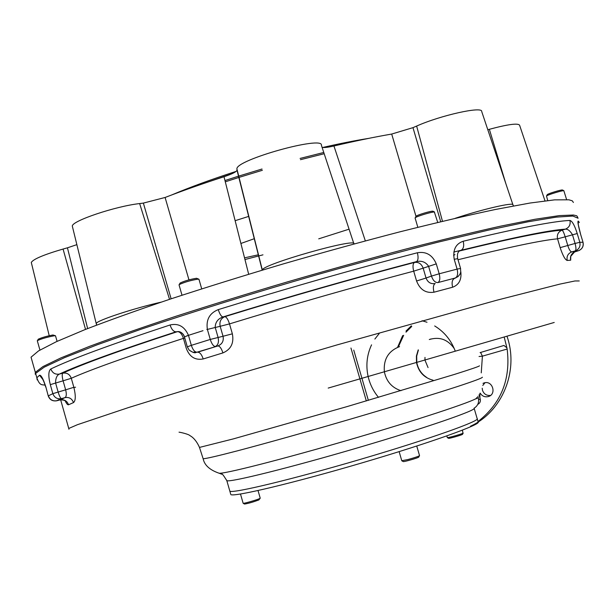 <?xml version="1.0" encoding="UTF-8"?>
<svg xmlns="http://www.w3.org/2000/svg" width="614" height="614" viewBox="0 0 614 614"><rect width="100%" height="100%" fill="white"/><g stroke="black" fill="none" stroke-linecap="round" stroke-linejoin="round"><path stroke-width="0.92" d="M335.06 145.725L330.271 146.769M231.57 173.908L203.856 183.433M368.4 138.426C354.662 140.637 339.427 143.653 322.688 147.483M236.137 171.383C211.592 179.311 190.079 187.178 171.605 194.991M35.251 374.279L35.32 372.33L42.988 366.558L60.955 357.878L89.452 346.388C113.521 337.424 142.21 327.431 175.512 316.402C210.947 304.989 248.524 293.408 288.235 281.649C328.229 270.083 367.011 259.331 404.572 249.391C440.468 240.174 472.35 232.453 500.218 226.244L534.84 219.298L559.293 215.606L573.461 215.023L576.753 215.79L577.774 217.364M573.407 202.474L572.294 200.824L568.932 199.803L554.619 199.857L530.02 203.034L495.275 209.504C467.338 215.437 435.403 222.92 399.468 231.946C361.876 241.739 323.094 252.408 283.115 263.959C243.436 275.747 205.905 287.429 170.531 299.003C137.298 310.224 108.701 320.462 84.724 329.718L56.373 341.691L38.559 350.886L31.045 357.187L31.867 360.103M453.569 255.155L454.959 254.68M171.129 298.803L143.369 203.096L165.097 197.47L188.958 279.861M248.678 274.228L224.01 176.732C232.008 174.061 236.352 171.889 237.035 170.224L262.216 270.145M87.648 328.567L67.44 247.818L76.88 244.641M416.008 216.397L391.694 134.052L412.969 127.651L440.714 221.723M322.089 147.383C324.177 147.79 328.122 147.329 333.939 145.986L365.338 240.895M143.369 203.096L139.647 203.564C115.378 206.273 71.777 220.94 72.314 226.098L72.544 227.026M165.097 197.47C183.072 190.547 202.704 183.632 224.01 176.732M353.825 243.604L321.414 145.326C323.77 135.318 235.415 159.955 236.912 168.927L237.035 170.078M333.939 145.986C354.961 141.051 374.218 137.068 391.694 134.052M512.89 204.677L481.698 111.487C482.627 106.022 440.637 115.317 416.637 126.062L412.969 127.651M544.994 200.862L519.582 125.187C517.871 122.977 507.801 124.343 489.358 129.301L487.8 129.738M31.46 263.122L31.291 262.439C33.294 259.123 43.886 254.656 63.073 249.046L85.53 329.396M67.44 247.818L63.073 249.046M323.179 152.625L300.092 158.427M262.017 169.011L238.639 176.134M238.562 176.157L224.97 180.531M323.593 153.884L300.461 159.694M262.385 170.285L238.961 177.415M238.884 177.438L225.292 181.813M348.66 229.306L318.727 238.838M262.969 254.833L258.694 255.969M258.655 255.977L244.955 259.522M235.131 220.695L248.693 216.397M240.895 243.474L254.303 238.692M258.356 254.787L244.533 257.849M453.815 252.032L461.076 250.282M258.026 490.548L260.221 498.169L259.553 498.614C256.614 500.003 243.512 503.741 243.152 503.296L243.121 503.227M260.152 498.299L258.87 499.949C252.968 502.122 248.186 503.488 244.525 504.048L244.502 504.033M416.745 446.04L419.539 455.603C418.74 456.294 414.918 457.599 408.08 459.502L401.786 460.723M419.469 455.726L418.756 457.039C419.562 457.476 403.667 462.119 403.244 461.567L401.809 460.784M462.396 430.176L462.979 433.215C461.191 434.244 447.499 438.081 447.33 437.605L447.307 437.575M463.186 433.093L462.526 434.29C463.171 434.643 448.872 438.78 448.611 438.319L447.33 437.605L446.831 435.917M479.864 393.551L479.941 397.995M37.331 340.862L37.462 340.586C41.729 338.675 47.316 337.071 54.232 335.789L55.506 335.789L57.087 341.361M38.145 339.412L38.275 339.189C42.005 337.508 46.894 336.111 52.934 334.991L55.483 335.774M179.065 284.95L179.234 284.589C184.469 282.156 190.724 280.337 198.015 279.14L198.982 279.362L201.707 288.849M179.933 283.346L180.109 283.039C184.684 280.897 190.156 279.309 196.534 278.272L198.905 279.209M415.118 218.062L415.264 217.763C416.576 216.351 432.126 211.684 434.359 212.03L437.736 222.437M415.977 216.458L416.108 216.212C417.267 214.961 430.851 210.886 432.816 211.193L433.108 211.27M547.719 200.54L546.514 196.012C547.419 194.876 562.57 190.256 563.852 190.724L566.599 199.558M547.197 194.761L547.274 194.615C548.079 193.61 561.311 189.572 562.447 189.987L562.562 190.025M474.192 408.487L477.132 418.51C481.399 420.544 429.946 438.918 361.516 459.034C293.116 479.181 232.982 493.61 229.859 491.192L230.618 493.871M477.255 418.932L478.114 421.872C482.435 424.051 431.013 442.579 362.582 462.71C294.175 482.873 233.995 497.163 230.826 494.6M207.355 329.296L206.826 329.465M203.011 330.677L186.664 335.919M42.734 379.337L39.549 375.238C41.107 374.931 43.21 378.83 45.858 386.935L48.245 395.923L45.858 386.935M65.176 400.796C66.519 403.736 67.655 405.056 68.568 404.756C67.033 400.842 64.194 399.223 60.049 399.914L65.015 397.619C69.136 396.951 71.968 398.609 73.519 402.584C75.729 400.712 75.844 395.616 73.857 387.311L65.644 389.829C66.673 394.027 66.465 396.621 65.015 397.619L61.408 398.632C60.464 398.271 59.366 396.038 58.115 391.932L55.567 382.89C55.598 378.262 56.864 375.323 59.351 374.087C55.237 374.701 52.397 372.99 50.824 368.96C71.308 359.067 111.05 344.408 170.055 324.983C178.436 323.033 184.584 326.494 188.475 335.359L191.338 345.344L187.316 346.841L184.469 336.902L188.475 335.359M48.253 395.969L48.245 395.923C49.65 399.668 52.367 401.303 56.411 400.835L61.408 398.632C57.271 399.307 54.416 397.642 52.85 393.651L65.644 389.829L63.096 380.81L50.31 384.64C48.199 376.159 48.376 370.933 50.824 368.96M184.745 337.93L183.425 338.375C181.921 333.955 179.933 331.706 177.477 331.644L176.064 331.79C118.563 350.54 79.659 364.639 59.351 374.087L62.828 373.166C66.918 372.56 69.743 374.256 71.293 378.27C91.248 369.367 128.625 356.074 183.425 338.375L186.234 348.192C189.419 356.841 195.075 360.433 203.203 358.96C201.722 354.516 199.865 352.267 197.639 352.198L217.916 345.928C219.797 346.104 221.462 348.43 222.928 352.904C230.979 349.42 234.126 343.057 232.361 333.832L223.036 336.257C223.903 340.954 222.191 344.178 217.916 345.928L196.948 352.198L192.773 352.229L189.181 350.118L187.308 346.872L184.461 336.933C183.195 333.77 181.322 331.982 178.835 331.591L176.064 331.79C173.585 331.729 171.582 329.457 170.055 324.983M178.743 331.552L178.82 331.583C181.836 332.427 183.716 334.2 184.469 336.902L184.461 336.933M232.361 333.832L229.506 323.9C292.103 304.705 353.495 287.122 413.698 271.158C412.562 266.606 412.831 263.698 414.496 262.424L416.538 261.595C353.296 278.211 288.78 296.662 223.005 316.947L224.847 316.663C226.505 316.993 228.055 319.403 229.506 323.9L220.173 326.295L223.036 336.257L210.264 339.442C211.753 343.978 213.457 346.327 215.376 346.496C218.17 345.022 219.06 341.96 218.047 337.293L215.176 327.277C215.368 322.173 217.978 318.727 223.005 316.947C221.324 316.617 219.743 314.176 218.269 309.617C285.924 288.649 352.298 269.699 417.374 252.761C426.147 251.272 432.456 254.979 436.285 263.874L439.194 273.783L431.45 276.085L428.549 266.184C425.656 262.024 421.649 260.489 416.538 261.595C418.234 260.313 418.51 257.366 417.374 252.761M416.576 280.989C419.961 289.662 425.763 293.4 433.983 292.21C432.87 287.674 433.277 284.781 435.196 283.522C430.867 284.259 427.82 282.432 426.047 278.027L416.576 280.989L413.698 271.158L423.161 268.164C421.457 263.79 418.571 261.871 414.496 262.424C352.505 278.725 289.286 296.8 224.847 316.663C220.84 318.428 219.282 321.636 220.173 326.295L207.386 329.411C205.92 319.748 209.543 313.148 218.269 309.617M458.013 259.745C508.829 247.166 542.009 240.189 557.55 238.823C556.744 234.702 558.241 231.816 562.04 230.173L565.425 229.137C549.561 230.135 514.793 237.173 461.129 250.259C463.562 248.8 464.245 245.8 463.202 241.241C518.3 228.04 553.882 221.101 569.946 220.441C572.21 221.025 574.635 225.384 577.221 233.527L579.831 242.292L575.072 243.451L572.455 234.663C570.107 230.833 567.758 228.984 565.425 229.137C569.239 227.487 570.744 224.594 569.946 220.441M457.668 258.694L454.206 259.269C452.702 249.844 455.703 243.835 463.202 241.241M578.304 224.417L578.188 221.071L579.355 222.445M579.117 250.474C582.486 248.701 583.791 245.976 583.031 242.3L580.391 233.612C578.242 225.591 577.505 221.408 578.188 221.071M455.803 277.843L454.375 278.457C452.142 279.792 451.559 282.716 452.625 287.229C459.011 284.819 461.736 279.631 460.799 271.664M570.736 256.644L570.675 260.198C569.899 256.153 571.427 253.336 575.257 251.748L578.373 250.75L575.257 250.88C576.216 249.982 576.155 247.511 575.072 243.451L560.16 247.634C562.792 255.554 565.149 259.829 567.229 260.451C566.438 256.36 567.958 253.505 571.78 251.893C570.437 251.725 569.109 249.629 567.804 245.608L565.187 236.82L577.221 233.527M207.386 329.411L210.264 339.442L191.338 345.344C192.85 349.842 194.722 352.129 196.948 352.198L195.966 352.474M477.132 418.51C481.399 420.544 429.946 438.918 361.516 459.034C293.116 479.181 232.982 493.61 229.859 491.192L226.666 480.11M578.104 218.239L572.862 216.044L556.307 217.126L527.956 221.807L488.122 230.204L438.081 242.162C400.328 251.763 360.157 262.554 317.584 274.542C253.405 292.993 191.361 312.25 140.783 329.334L97.043 344.853L64.616 357.609L44.216 367.172L35.62 373.412L36.326 375.891M477.853 396.306L478.283 397.765C479.296 402.293 477.915 405.762 474.154 408.187M378.508 397.365C373.419 391.279 369.966 384.356 368.147 376.597M368.139 376.574C365.729 365.507 366.865 354.93 371.554 344.845M374.87 339.043L379.214 333.548M422.064 320.731L426.999 322.25M434.697 325.957C444.352 331.905 451.213 340.317 455.281 351.177M366.328 400.95L359.942 378.976M359.934 378.961L350.947 348.031M479.012 394.833L480.24 399.016C480.754 401.487 479.925 403.275 477.753 404.388M482.988 383.343L484.346 382.844C492.75 380.358 496.795 394.472 488.291 396.583C484.822 397.335 482.105 396.168 480.133 393.106M490.54 395.424C486.626 395.792 483.947 394.104 482.497 390.343L482.197 388.225M482.788 385.477L485.014 382.706M454.276 348.629C447.898 339.488 439.563 336.449 429.278 339.527M418.218 349.873L416.407 356.036L416.499 362.521M416.507 362.544C418.533 371.915 424.074 377.81 433.123 380.227M506.98 336.234C519.183 370.864 502.29 411.771 470.524 426.208M480.087 352.613L503.956 345.459L506.895 347.808L507.149 349.044C510.833 379.322 501.124 403.482 478.014 421.519M504.178 337.048L506.895 347.808M368.354 400.359L353.748 350.087M400.98 390.696C391.916 387.733 386.39 381.463 384.387 371.877M384.379 371.854C383.305 359.405 388.363 350.993 399.56 346.626M431.005 338.966L429.554 339.458M418.41 350.011L416.683 356.074L416.791 362.437C417.988 368.868 421.265 373.842 426.638 377.387M262.285 270.244L262.316 270.037C261.702 264.511 357.655 237.242 353.948 243.965M96.452 324.046L96.283 323.463C96.521 320.592 133.883 308.251 161.098 302.157M455.166 218.315C482.305 209.259 514.079 201.937 512.951 204.869L513.481 205.936M139.647 203.564L169.533 299.34M236.912 169.257L262.255 270.137M416.637 126.062L442.479 221.301M489.358 129.301L505.89 183.755M37.178 379.928L36.848 377.74L39.549 375.238M45.743 387.073L45.728 387.027C44.054 381.831 42.734 378.815 41.783 377.963L42.988 379.245M60.049 399.914L56.941 400.712C52.781 401.402 49.926 399.775 48.376 395.838L52.85 393.651L50.31 384.64M187.339 346.918L189.181 350.118C192.712 352.497 194.968 353.28 195.95 352.474M460.546 268.495L460.723 272.086L459.909 274.335L457.998 276.607L455.35 277.981C457.591 276.638 458.174 273.683 457.1 269.109L439.194 273.783C440.307 278.38 439.885 281.304 437.928 282.578L455.35 277.981L437.928 282.578C435.196 282.701 433.039 280.537 431.45 276.085L426.047 278.027L423.161 268.164L436.285 263.874M460.569 268.464L457.1 269.109L454.206 259.269M457.691 258.663L460.561 268.433M575.257 251.748L571.78 251.893L575.257 250.88C579.094 249.261 580.621 246.406 579.831 242.292L582.97 242.269C583.745 246.329 582.21 249.154 578.373 250.75L578.787 250.612M583.031 242.3L580.391 233.612M459.556 250.957C512.068 238.163 546.23 231.232 562.04 230.173C562.885 230.611 563.936 232.821 565.187 236.82L557.55 238.823L560.16 247.634M570.675 260.198L567.229 260.451M452.625 287.229L433.983 292.21M461.129 250.259L459.579 250.942M73.857 387.311L71.293 378.27L63.096 380.81C62.037 376.658 61.945 374.11 62.828 373.166C82.982 363.833 121.204 349.995 177.477 331.644L178.022 331.499M222.928 352.904L203.203 358.96M73.519 402.584L68.568 404.756M75.568 387.211L73.895 387.465M475.551 398.97L478.283 397.765M474.085 408.133C478.222 409.707 426.638 427.597 358.223 447.675C289.831 467.776 229.836 482.627 226.842 480.678C223.519 475.282 221.8 473.125 221.685 474.208L219.098 473.187M203.034 458.397L203.15 458.758C204.431 465.113 209.643 469.894 218.784 473.11C220.902 474.99 283.584 459.095 355.713 437.935C427.858 416.791 481.783 398.524 476.694 397.55M479.45 365.806C479.734 366.197 471.437 369.06 454.552 374.387L347.263 406.537L233.458 438.864L199.481 447.422L203.15 458.758C205.997 458.673 217.364 456.048 237.25 450.883C265.44 443.454 307.591 431.642 350.863 419.017C394.011 406.384 433.461 394.349 457.722 386.459C474.499 380.926 482.719 377.833 482.366 377.196M179.035 432.179C180.339 432.248 188.836 434.205 189.956 435.641C189.665 435.572 195.183 437.605 199.481 447.422L199.404 447.199M328.198 388.079L554.227 322.465M68.945 429.263L68.745 428.465L77.418 424.704L128.38 407.596L220.572 379.199L336.879 344.961L496.572 300.277L559.899 284.105L574.957 280.966L579.255 280.951M411.756 326.433L405.984 332.174M403.667 335.305L398.279 347.048M406.031 331.03L411.334 325.827L406.031 331.053M402.692 335.597L397.588 347.317M480.24 399.016L478.644 399.729M480.601 352.459L482.404 356.158L481.261 372.867M479.043 356.511L482.404 356.158L507.149 349.044M428.058 367.594L424.942 360.088L424.995 357.409M31.045 357.187L35.32 372.33M236.912 168.927L262.339 270.114M72.314 226.098L96.605 325.105M262.186 270.16L237.035 170.224M31.291 262.439L49.212 335.704M244.525 504.048L243.152 503.296L240.481 494.017M401.794 460.776L399.138 451.628M37.3 340.747L39.933 350.064M38.275 339.189L37.462 340.586M179.027 284.819L182.005 295.219M180.109 283.039L179.234 284.589M415.095 217.985L417.835 227.31M416.108 216.212L415.264 217.763M433.039 211.231L434.612 212.076M547.274 194.615L546.514 196.012M562.493 189.995L563.905 190.731M35.62 373.412L36.848 377.74C39.902 386.69 42.581 384.234 45.198 385.254M457.683 258.624C457.077 255.079 457.507 252.692 458.988 251.448M580.453 233.635L578.227 224.455M574.481 252.032L570.636 256.483M65.299 400.589L66.166 401.909C65.775 400.581 63.802 399.906 60.241 399.868M464.591 348.43L463.363 348.821M60.648 399.791L68.745 428.465M402.669 335.605L397.557 347.332M488.291 396.583L489.987 395.815"/></g></svg>
